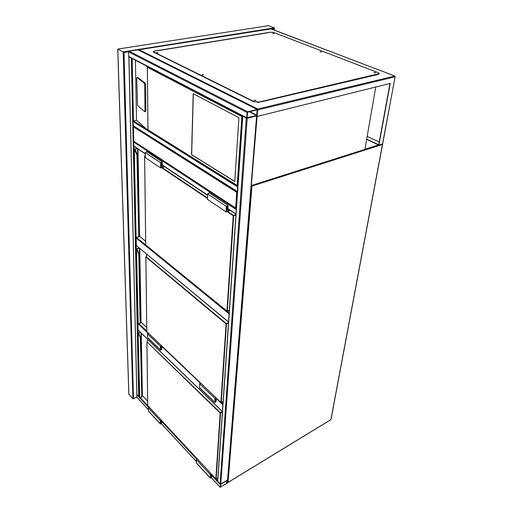 <?xml version="1.0" encoding="UTF-8"?>
<svg xmlns="http://www.w3.org/2000/svg" width="513" height="513" viewBox="0 0 513 513"><rect width="100%" height="100%" fill="white"/><g stroke="black" fill="none" stroke-linecap="round" stroke-linejoin="round"><path stroke-width="0.77" d="M148.251 333.412L137.959 323.568L138.087 329.987L222.424 411.49M138.228 236.903L139.651 236.429M229.106 313.86L136.163 238.013L136.323 245.554L228.548 321.959M136.163 238.013L136.33 237.615M228.541 322.106L136.323 245.554M236.301 208.656L235.672 208.009L236.737 192.317L237.448 191.926M236.737 192.317L133.425 126.858L133.47 126.115M236.018 208.496L133.649 141.184L235.672 208.009M220.173 487.19L227.291 483.143L227.836 479.931L220.757 484.105L220.173 487.19L211.318 477.616M136.9 397.222L136.83 394.253M220.744 484.304L220.545 487.074L227.31 482.945L227.637 480.162L220.744 484.304M129.199 57.014L131.815 58.354M129 56.892L132.027 58.463M128.923 57.103L136.888 394.208M136.894 394.516L139.446 396.696M139.44 396.472L134.015 146.352M246.881 118.202L128.93 56.853L128.5 51.8L128.981 51.146L138.144 49.819M247.683 111.744L247.106 112.527L246.727 117.753L247.208 118.272L256.622 115.944L257.193 115.168L257.321 109.461L247.683 111.744L128.981 51.146M247.061 117.669L256.654 115.54L257.173 109.872L247.651 112.148L247.061 117.669M243.059 116.214L246.759 118.137M237.846 186.123L237.205 185.456L241.879 116.573L242.752 116.053L246.246 118.176L247.208 118.272L256.833 115.842M227.625 479.443L227.541 479.982L220.757 484.105L220.083 484.022L246.246 118.176M242.63 116.194L217.653 481.245L220.083 484.022M237.32 191.772L133.361 126.044L133.021 121.536L133.483 120.914L136.529 120.228L135.413 60.226M237.833 186.257L237.532 186.854L133.021 121.536M237.448 191.849L237.532 186.854M145.307 153.868L133.771 146.192L133.771 141.287M236.294 208.797L235.922 214.171M157.824 52.685L156.959 52.653M203.097 74.853L202.122 74.802M255.474 100.51L254.397 100.426M375.118 72.84L374.24 72.724M321.112 51.954L320.349 51.877M273.641 33.602L272.98 33.55M389.995 83.484L378.703 144.775L366.718 139.138M366.673 139.395L378.863 145.128L382.544 143.961L395.132 76.783L257.609 109.987L257.09 116.457L390.246 83.427L378.863 145.128M375.753 87.018L364.942 149.392L251.325 185.533L257.09 116.457M261.316 101.786L376.657 74.821M268.01 32.672L157.542 50.64M367.199 136.375L379.216 141.979M376.221 74.956L376.606 75.103M257.609 109.987L257.738 108.993L394.792 76.039L270.87 28.779L139.119 49.742L257.738 108.993M138.433 49.96L139.119 49.742M382.666 143.332L382.544 143.961M273.91 33.569L272.717 33.467M272.749 33.48L274.089 33.454L272.749 33.48M321.401 51.916L320.08 51.781M320.176 51.826L321.568 51.794L320.176 51.826M375.426 72.795L373.958 72.602M374.131 72.692L375.593 72.666L374.131 72.692M255.827 100.401L254.063 100.266M254.198 100.349L255.949 100.253L254.198 100.349M203.411 74.763L201.814 74.68M201.872 74.712L203.539 74.622L201.872 74.712M158.113 52.615L156.664 52.563M261.848 101.35L379.383 73.59L378.395 72.782L273.891 32.556L270.313 32.223L154.541 51.05L153.24 51.704L254.127 101.6L258.815 102.061L261.848 101.35L258.789 102.382L254.127 101.6M375.875 74.449L376.318 74.622M153.708 52.217L254.102 101.92M153.708 52.506L153.24 51.755M379.376 73.635L378.652 74.077M376.266 74.911L378.6 74.366M234.749 181.525L238.93 117.689L193.209 93.674L191.535 154.74L234.749 181.525M144.679 84.35L144.313 83.228L137.067 77.591L136.74 78.156L137.561 105.607L144.647 111.61L144.987 111.097L144.679 84.35L145.564 84.241L145.192 83.119L137.715 77.508M145.564 84.241L145.852 110.975L145.512 111.488M241.879 116.573L147.398 67.299L146.077 65.773M147.398 67.299L147.975 129.834L146.397 128.968L136.529 120.228M193.33 93.738L191.657 154.702L234.755 181.416M138.119 333.456L139.459 396.908L140.171 397.357L141.909 396.876L140.799 338.291M140.684 338.17L139.183 334.694L140.831 338.214L140.389 338.298L141.755 397.088L140.171 397.357M141.883 396.947L140.831 338.214L138.613 333.482M139.703 397.209L138.132 333.527L140.665 338.176M138.484 333.495L140.793 338.125M140.177 397.485L215.838 478.796L220.186 413.074L146.898 341.799L220.398 412.779L222.411 411.702M139.312 334.649L138.811 333.719M197.409 459.026L196.389 459.603L210.407 474.711L210.324 478.129L211.542 477.096L211.67 475.038L212.081 474.794M196.389 459.603L196.357 463.015L210.253 478.052M211.433 474.102L210.407 474.711M211.574 474.249L210.676 474.781L210.561 477.853L211.26 477.263L211.401 474.967L211.94 474.647M211.029 474.57L211.401 474.967M161.454 420.371L160.582 420.82L160.646 423.847L161.313 423.328L161.319 421.064L160.928 420.641M161.319 421.064L161.845 420.795M149.264 407.271L148.276 407.764L148.43 411.118L160.345 424.02M161.306 420.218L160.306 420.724L148.276 407.764M160.306 420.724L160.422 424.104L161.589 423.187L161.595 421.16L161.993 420.955M136.355 249.209L137.92 323.357L138.683 323.703L140.549 322.869L139.254 254.333M140.53 322.921L139.292 254.262L136.631 249.036L138.811 254.333L139.113 254.191L137.529 250.44L139.292 254.262L138.811 254.333L140.1 322.959L140.434 322.991M136.747 249.209L137.638 250.408M147 254.538L145.897 257.039L146.808 331.648L220.885 402.423L226.079 323.934L145.852 256.962L146.102 256.75L226.316 323.613L228.503 322.626M137.202 250.588L136.503 249.478L138.234 323.671M140.453 323.055L138.837 323.87L138.125 323.665M200.724 383.211L199.608 383.769L214.947 398.46L214.876 402.558L216.153 401.467L216.306 399.031L216.935 398.704M199.608 383.769L199.608 387.841L214.774 402.455M216.069 397.876L214.947 398.46M216.255 398.05L215.236 398.582L215.114 402.25L215.851 401.628L216.011 398.909L216.749 398.524M215.518 398.434L216.011 398.909M161.691 345.916L160.704 346.352L160.793 349.924L161.492 349.372L161.499 346.73L160.973 346.237M161.499 346.73L162.211 346.416M148.494 333.309L147.411 333.771L147.629 337.727L160.46 350.103M161.492 345.73L160.402 346.211L147.411 333.771M160.402 346.211L160.569 350.206L161.787 349.244L161.794 346.878L162.409 346.602M134.265 149.507L136.118 237.314L136.939 237.506L138.959 236.198L137.426 154.945M137.292 154.766L135.541 150.713L137.471 154.888L136.939 154.932L138.779 236.435L137.253 237.66L138.779 236.435M136.105 237.256L134.278 149.565L134.669 149.456L134.425 149.745L136.939 154.932L137.272 154.772M134.669 149.456L135.644 150.7M138.94 236.243L137.471 154.888L135.676 150.758L137.401 154.746M145.339 156.818L144.615 156.298L145.333 156.35M145.32 155.227L144.66 156.362L145.737 244.964M136.253 237.481L145.711 244.874L144.621 156.324M164.333 166.533L160.986 167.443L160.992 162.704L161.704 162.076L161.928 166.167L163.249 165.808M161.928 166.167L160.986 165.539M164.737 166.802L160.627 167.924L145.352 157.658L145.288 152.618L146.731 151.681M160.627 167.924L160.633 162.801L161.89 161.691L162.288 162.358L162.281 165.686L162.839 165.539M209.195 192.939L207.669 194.01L207.444 199.371L226.047 211.869L226.374 206.418L227.714 205.168L228.086 205.854L227.868 209.4L228.445 209.201M230.305 210.439L226.047 211.869M229.907 210.176L226.438 211.343L226.74 206.297L227.509 205.585L227.477 209.926L228.849 209.471M226.56 209.317L227.477 209.926M132.905 398.838L123.197 51.864L124.011 52.518L133.483 398.601L132.905 398.838L128.878 394.01M117.804 49.19L123.197 51.864L274.327 27.882L268.466 25.663L117.798 49.075L128.891 394.465M128.827 394.26L117.721 49.068L268.466 25.663M274.327 27.882L274.237 28.568L271.531 28.997M364.967 149.219L378.447 144.935M251.235 186.052L251.973 186.072L228.061 482.374L330.904 419.583L382.448 144.474L251.973 186.072L251.768 185.392M330.975 419.217L330.802 419.711L228.029 482.476M139.087 323.767L146.769 331.097M221.475 402.41L222.95 403.814M222.886 404.757L216.685 398.832M200.474 383.339L162.159 346.711M145.929 245.124L229.17 312.872M133.425 126.858L133.726 141.03M133.483 398.601L136.734 397.043L148.295 409.534M161.39 423.68L196.312 461.405M136.676 394.58L148.719 407.54M161.595 421.404L196.845 459.347M211.651 475.288L220.359 484.657M215.922 478.905L217.679 480.796M225.733 481.271L227.31 482.945M225.951 481.143L227.458 482.746M131.36 58.367L138.709 396.472M132.162 58.533L133.483 120.914L146.397 128.968M247.106 112.527L128.5 51.8L124.011 52.518M246.727 117.753L128.609 56.372M257.141 109.461L137.837 49.742M257.282 110.071L256.962 109.904M256.866 115.252L249.773 111.642M256.654 115.54L249.247 111.763M220.757 484.105L247.208 118.272M217.749 481.508L242.784 116.374M227.541 479.982L256.622 115.944M237.218 191.432L133.111 125.653M235.691 213.774L227.919 208.599M207.624 195.1L162.281 164.942M145.301 153.643L133.54 145.82M235.993 209.375L133.457 141.844M270.652 28.818L394.888 76.033L395.132 76.783L395.081 76.328M395.138 76.552L382.704 143.73M138.927 49.742L271.108 28.875M258.815 102.061L258.789 102.382M147.975 129.834L237.205 185.456M147.936 129.885L147.353 67.184M137.067 77.591L137.939 77.482M144.313 83.228L145.192 83.119M144.987 111.097L145.852 110.975M222.379 412.131L220.545 413.119L216.172 478.841L217.884 477.815M147.84 339.51L146.936 341.882L147.718 405.571L146.904 341.838M141.267 333.155L142.383 395.613L147.629 401.217M141.883 395.67L140.953 332.847M140.543 332.45L138.356 333.322L140.293 332.206M138.132 333.527L138.593 332.841L140.28 332.193M138.465 333.501L138.908 334.816M220.545 413.119L220.398 412.779L220.545 413.119M216.172 478.841L215.838 478.796L216.172 478.841M142.467 395.703L141.992 395.626M196.255 462.764L210.221 477.885M210.574 476.526L211.26 477.263M161.313 423.328L160.582 422.532M160.306 423.847L148.315 410.868M228.471 323.081L226.47 323.979L221.25 402.468L223.11 401.487M146.776 331.539L145.859 256.994L146.776 331.539M145.91 256.814L146.872 254.435M139.76 248.542L141.075 322.158L146.724 327.518M137.106 249.453L139.241 254.153M141.101 322.235L140.536 322.228L139.414 248.254M139.344 248.196L137.093 248.965L136.958 248.651L139.036 247.939L136.958 248.651M136.368 249.273L136.682 248.792M139.017 323.806L138.683 323.703M138.985 323.825L140.408 323.081M226.47 323.979L226.316 323.613L226.079 323.934L226.47 323.979M221.25 402.468L220.885 402.423L221.25 402.468M145.852 256.962L146.859 254.422M199.448 387.501L214.723 402.218M215.101 400.91L215.851 401.628M161.492 349.372L160.697 348.616M160.396 349.86L147.449 337.387M235.865 215.03L233.671 215.787L227.323 311.154L229.349 310.269L226.926 311.109L233.229 215.742L226.983 211.555M207.483 198.48L161.537 167.674M144.717 156.093L145.32 154.952M137.991 148.994L139.542 236.269L145.66 241.213M135.086 149.713L135.689 150.713L135.188 150.88M138.927 236.32L137.612 148.744M137.535 148.699L134.541 149.302L137.125 148.424M134.278 149.565L134.541 149.193M138.741 236.493L137.272 237.654L136.368 237.641M139.19 236.307L139.549 236.313M137.112 148.411L134.265 149.475M162.037 167.539L207.502 197.98M227.509 211.375L233.492 215.383L235.897 214.562M134.791 149.001L137.074 148.392M233.671 215.787L233.492 215.383L233.229 215.742L233.671 215.787M226.99 311.25L227.323 311.154M145.743 244.977L144.615 156.305L145.314 154.9M139.728 236.416L139.132 236.358M161.935 162.454L161.39 162.095M160.633 162.801L145.288 152.618M207.669 194.01L226.374 206.418M227.182 205.623L227.721 205.976M274.109 29.985L274.237 28.568M382.589 144.358L382.512 143.967M331.026 419.41L382.583 144.365M138.189 330.18L222.418 411.593M133.335 126.506L133.649 141.171M136.804 397.19L148.295 409.605M161.358 423.719L196.306 461.482M211.279 477.661L220.192 487.286M128.84 57.014L136.83 394.356M257.321 109.461L138.01 49.748M227.727 479.713L256.859 115.816M235.781 214.088L227.9 208.842M207.611 195.338L162.281 165.167M157.683 50.71L268.261 32.71M136.977 77.546L137.85 77.444M144.82 111.654L145.615 111.539M147.545 129.815L237.583 185.969M140.229 332.148L138.119 333.418M216.153 478.892L217.884 477.853M147.731 405.623L146.898 341.812M147.75 405.648L215.845 478.847M139.6 397.171L139.446 396.844M139.632 397.197L140.35 397.485M142.422 395.683L147.629 401.256M142.396 395.664L141.889 395.728M138.978 247.888L136.355 249.171M221.225 402.538L223.104 401.551M146.859 331.751L220.904 402.493M141.126 322.26L146.724 327.57M227.285 311.263L229.343 310.359M145.827 245.111L226.951 311.211M139.619 236.403L145.66 241.29M139.581 236.378L139.158 236.352M161.89 161.691L146.519 151.54M208.99 192.798L227.714 205.168M133.239 398.838L136.766 397.145M274.269 30.043L274.436 28.112"/></g></svg>
